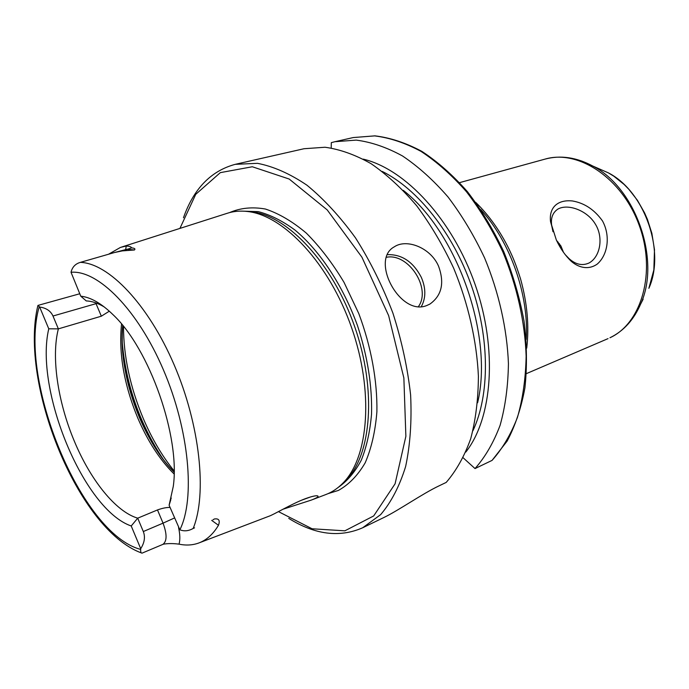 <?xml version="1.0" encoding="UTF-8"?>
<svg xmlns="http://www.w3.org/2000/svg" width="689" height="689" viewBox="0 0 689 689"><rect width="100%" height="100%" fill="white"/><g stroke="black" fill="none" stroke-linecap="round" stroke-linejoin="round"><path stroke-width="1.03" d="M556.342 239.996C560.458 248.729 565.514 255.903 571.5 261.519C579.862 268.555 589.517 269.632 597.268 264.059C607.629 255.068 610.816 236.318 602.513 220.962C594.469 209.706 584.453 203.04 572.456 200.964C557.298 199.362 548.797 207.897 550.554 221.746L556.342 239.996M563.473 252.303L560.906 245.964L556.566 240.461M552.991 231.728L551.751 225.932C550.537 218.284 552.578 212.677 557.866 209.094C568.003 203.35 587.364 210.524 595.365 224.149C603.59 237.188 600.481 256.644 589.121 262.957C582.369 266.04 575.659 264.576 569.002 258.573L565.135 254.56M52.984 316.018C50.685 310.954 46.249 307.966 39.661 307.036L48.764 328.808L58.367 328.868L52.984 316.018L96.029 303.66L101.343 316.199L58.367 328.868C51.115 356.902 57.807 401.765 74.119 440.667C90.207 479.682 115.614 511.694 137.714 518.171L131.22 525.983L140.711 548.685C144.544 542.665 145.405 536.955 143.312 531.538L137.714 518.171L157.488 509.946L163.052 523.149L143.312 531.538M39.661 307.036L37.998 305.399L79.735 293.764M104.323 307.001C97.89 303.143 91.878 301.119 86.28 300.947L80.759 296.184L71.027 272.276C97.864 269.821 137.585 309.387 163.388 369.786C189.286 430.074 195.392 498.724 179.872 529.789C184.213 531.503 188.648 531.047 193.187 528.429L194.539 527.843M114.4 252.553L127.009 249.263L134.441 249.978L122.263 250.899L114.4 252.553L80.38 262.363C75.368 263.792 72.25 267.099 71.027 272.276M174.489 517.973L163.052 523.149C167.108 534.173 167.057 541.253 162.888 544.379L142.046 553.146C141.004 553.146 140.547 551.898 140.668 549.4L140.711 548.685M179.872 529.789L169.106 505.235L170.769 499.887M121.531 247.075L226.793 213.426C233.313 211.239 240.332 210.61 247.859 211.54C284.066 215.579 329.247 263.698 351.545 327.516C373.998 391.283 368.796 457.134 343.07 482.972C337.782 488.415 331.909 492.325 325.458 494.693L312.737 499.551M108.888 254.043L120.454 247.42L126.276 246.007L125.613 249.625M134.441 249.978C135.561 248.858 134.631 248.161 131.651 247.894C131.22 246.826 129.429 246.197 126.276 246.007M211.695 520.367L218.473 525.285C220.265 520.324 218.835 518.231 214.176 519.024M218.473 525.285C213.082 534.276 206.476 540.193 198.639 543.053C192.541 545.24 186.004 545.602 179.045 544.155C180.242 539.814 180.079 534.302 178.563 527.61M162.888 544.379L163.543 544.138C168.125 543.397 173.292 543.397 179.045 544.155M283.101 509.197L311.35 500.076C317.483 497.691 319.42 496.261 317.173 495.796C315.123 495.606 311.066 496.614 304.994 498.819C291.611 503.892 273.12 514.993 268.917 516.25L268.891 516.268M310.627 496.924L301.36 500.292M438.514 266.092C444.681 282.921 441.795 295.59 429.858 304.099L426.732 305.537C400.068 316.673 369.752 259.787 394.358 246.791C406.691 238.446 430.591 247.696 438.514 266.092M362.707 527.757L384.066 517.422C398.75 510.316 422.426 493.703 439.091 485.831L446.196 482.421C456.239 470.776 464.403 456.239 470.69 438.79C475.711 419.859 478.278 398.957 478.399 376.082C476.736 340.866 468.219 303.47 453.681 268.236C443.001 245.37 430.685 224.571 416.724 205.83C402.126 188.665 386.934 174.627 371.147 163.724C355.352 154.792 339.978 149.298 325.036 147.248L304.021 148.729L235.233 164.335L257.453 163.327C273.421 166.402 289.923 173.688 306.941 185.195C323.916 199.095 340.108 216.673 355.515 237.912C370.071 260.907 382.516 285.944 392.868 312.995C401.687 340.59 407.604 367.926 410.618 394.986C411.858 421.212 410.196 445.068 405.623 466.548C399.534 486.193 391.214 502.212 380.672 514.614L362.707 527.757C339.608 537.868 314.951 534.75 288.743 518.386M183.455 217.776C193.695 188.708 210.955 170.898 235.233 164.335M463.189 457.815L475.022 468.572C485.245 456.979 493.608 442.571 500.093 425.328C505.321 406.648 508.094 386.073 508.43 363.594C507.087 329.015 498.87 292.377 484.591 257.927C474.066 235.578 461.88 215.252 448.014 196.968C433.484 180.234 418.326 166.574 402.531 155.981C386.693 147.317 371.242 142.029 356.179 140.108L334.94 141.71L331.314 142.64L331.202 147.963M492.067 460.39L507.147 441.081C515.286 425.724 521.211 408 524.915 387.924C527.188 366.781 526.896 344.491 524.028 321.065C519.661 297.424 512.892 274.248 503.719 251.545C493.315 229.583 481.215 209.62 467.418 191.663C452.931 175.221 437.748 161.794 421.875 151.382C405.916 142.873 390.267 137.688 374.937 135.854L353.224 137.559L374.583 135.897C389.707 137.74 405.201 142.907 421.048 151.408C436.843 161.82 451.984 175.264 466.47 191.749C480.267 209.766 492.385 229.799 502.806 251.847C516.939 285.832 524.984 322.021 526.138 356.23C525.681 378.468 522.787 398.853 517.448 417.379C510.85 434.501 502.384 448.832 492.067 460.39L475.022 468.572M363.267 159.133C405.347 169.055 452.389 219.455 475.083 284.411C497.863 349.332 492.523 418.051 465.833 452.053M170.028 507.414C166.419 507.371 162.242 508.215 157.488 509.946M101.343 316.199L109.318 311.187M171.242 498.026L170.476 500.007M169.106 505.235L173.266 486.46C180.449 436.817 149.599 348.884 113.005 314.666C101.447 303.401 90.69 297.243 80.759 296.184M48.764 328.808C34.347 389.638 83.696 509.671 131.22 525.983M246.481 211.377L251.855 211.79C287.821 215.803 332.572 263.37 354.611 326.448C376.805 389.466 371.586 454.619 346.033 480.285L341.985 484.074M229.592 212.591C240.392 207.914 252.32 206.726 265.386 209.025C278.881 213.461 292.541 221.505 306.372 233.158C319.963 246.783 332.529 263.198 344.052 282.404L358.805 313.607C371.19 346.679 377.46 381.103 376.892 411.824C375.307 431.4 371.414 448.393 365.196 462.793C357.841 475.376 348.91 484.582 338.411 490.422L328.033 493.651M179.924 228.412L195.745 194.324L220.325 172.638L252.303 166.755L289.173 179.028L327.215 209.912L361.897 257.152L388.639 315.614L403.866 377.968L405.873 436.309L395.081 483.807L373.688 515.94L344.87 530.823L312.074 528.773L278.468 511.634M480.689 209.499C510.454 241.951 529.204 295.529 526.189 339.453M459.58 182.637L545.059 159.107C578.321 149.22 622.262 178.21 639.185 225.26C656.471 272.181 641.648 323.33 609.954 337.756L610.032 337.722C623.726 331.039 634.035 319.584 640.959 303.341C660.76 259.658 635.542 187.752 592.798 166.049L581.697 161.011M635.31 314.442L643.147 299.181M597.363 168.047L608.37 172.87C644.603 191.318 665.626 251.252 648.866 288.312L653.844 269.95L654.49 249.719L651.872 233.321L647.462 219.481L644.551 212.832L637.463 200.353L628.868 189.311L624.096 184.437L613.804 176.186L608.37 172.87L592.798 166.049C576.426 157.29 560.519 154.982 545.059 159.107M557.995 241.96L558.168 243.639M95.659 302.815L96.029 303.66L97.063 303.349M131.651 247.894L122.263 250.899M80.38 262.363C108.586 263.25 148.152 304.202 174.076 364.688C200.077 425.079 207.243 494.047 193.187 528.429M123.495 326.414C123.555 356.308 130.118 386.934 143.183 418.301C151.752 438.428 162.061 455.963 174.11 470.897M421.306 306.622C425.991 298.027 425.983 288.243 421.28 277.271C413.142 261.786 401.868 254.241 387.468 254.646M418.421 306.605C431.598 288.476 408.482 252.803 386.443 257.281M403.229 190.328C457.367 232.331 493.72 336.163 477.606 402.755M382.197 171.415C417.534 188.795 452.888 232.856 471.422 285.694C489.896 338.549 489.741 395.03 472.964 430.651M121.548 324.028C118.56 353.104 123.934 384.376 137.697 417.844C147.601 441.012 159.727 459.727 174.084 473.98M140.668 549.4C81.018 533.966 17.905 379.751 39.195 306.743M122.134 341.675C124.046 367.315 130.402 393.014 141.185 418.783C147.567 433.794 155.008 447.48 163.526 459.821M174.11 472.129C141.538 439.625 117.561 371.182 122.728 325.458C120.446 354.31 126.001 384.962 139.393 417.439C148.867 439.625 160.434 457.849 174.11 472.111M241.477 211.11L258.323 211.644C270.295 214.779 282.533 220.928 295.03 230.092C319.92 250.805 342.976 285.651 357.479 325.587C367.564 356.437 372.249 385.9 371.543 413.994C370.036 431.538 366.608 446.954 361.269 460.243C354.964 472.06 347.29 481.111 338.239 487.399M475.72 202.402C488.957 215.261 500.136 230.987 509.257 249.582C513.133 257.893 515.63 263.525 520.522 278.812C527.231 302.919 529.307 326.009 526.732 348.091M526.439 373.61L608.034 338.626M559.459 243.768L559.985 246.877M551.751 225.932L550.554 221.746M569.002 258.573L571.5 261.519M199.44 542.743L268.917 516.25M334.94 141.71L353.224 137.559M212.944 519.825L213.728 519.385M127.009 249.263L127.809 249.125M141.391 552.914C77.693 529.669 19.146 382.86 37.852 305.675M163.775 460.149C139.695 424.097 125.811 384.462 122.125 341.253M251.855 211.79L247.859 211.54M346.033 480.285L343.07 482.972"/></g></svg>
